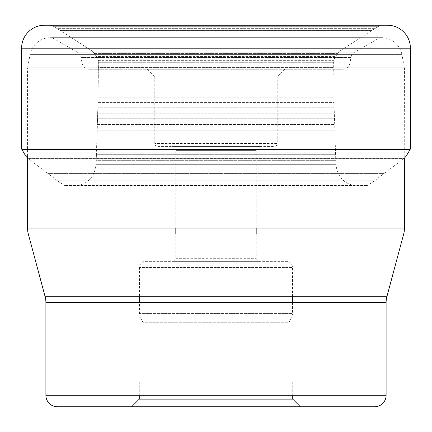 <?xml version="1.0" encoding="UTF-8"?>
<svg xmlns="http://www.w3.org/2000/svg" width="432" height="432" viewBox="0 0 432 432"><rect width="100%" height="100%" fill="white"/><g stroke="black" fill="none" stroke-linecap="round" stroke-linejoin="round"><path stroke-width="0.32" stroke-dasharray="2.16 1.62" d="M387.439 25.223L44.561 25.223L382.136 25.223L49.864 25.223L52.526 25.855L49.864 25.223M381.569 37.67L50.431 37.67L381.569 37.67A20.666 20.666 0 0 1 401.857 54.389L30.143 54.389L401.857 54.389L404.471 67.829L404.233 158.355A16.88 16.88 0 0 0 404.147 158.42L384.183 173.426A2913.386 2913.386 0 0 0 374.522 180.77A41.186 41.186 0 0 1 371.455 182.903L368.156 184.977A35.057 35.057 0 0 1 367.686 185.269A4.547 4.547 0 0 1 367.346 185.458L364.651 186.089L67.349 186.089L364.651 186.089M67.349 186.089L64.654 185.458L367.346 185.458L64.654 185.458A4.547 4.547 0 0 1 64.314 185.269L367.686 185.269L64.314 185.269A35.057 35.057 0 0 1 63.844 184.977L368.156 184.977L63.844 184.977L60.545 182.903L371.455 182.903L60.545 182.903A41.186 41.186 0 0 1 57.478 180.77L374.522 180.77L57.478 180.77A2913.386 2913.386 0 0 0 47.817 173.426L384.183 173.426L47.817 173.426L27.853 158.42L404.147 158.42L27.853 158.42A16.88 16.88 0 0 0 27.767 158.355L404.233 158.355L27.767 158.355A16.88 16.88 0 0 1 27.853 158.42L47.817 173.426A2913.386 2913.386 0 0 1 57.478 180.77A41.186 41.186 0 0 0 60.545 182.903L63.844 184.977A35.057 35.057 0 0 0 64.314 185.269A4.547 4.547 0 0 0 64.654 185.458L67.349 186.089L358.117 186.089L73.883 186.089C87.097 184.918 94.505 177.66 96.098 164.317L335.902 164.317L96.098 164.317M21.6 148.959L410.4 148.959M73.883 186.089C87.102 184.912 94.511 177.655 96.098 164.306L96.136 162.988L335.864 162.988L335.902 164.306C337.489 177.655 344.898 184.912 358.117 186.089M96.098 164.295L96.136 162.988L335.864 162.988L334.179 107.779L333.628 60.07L98.372 60.07L94.462 53.384L92.34 51.143A46.165 46.165 0 0 1 92.248 51.084L59.999 30.391M59.978 30.375L372.022 30.375L59.978 30.375A133.963 133.963 0 0 0 56.716 28.35A133.963 133.963 0 0 1 60.021 30.402L371.979 30.402L60.021 30.402L70.6 37.179L361.4 37.179L70.6 37.179L92.248 51.084L339.752 51.084L92.248 51.084A46.165 46.165 0 0 0 92.34 51.143L339.66 51.143L92.34 51.143L94.462 53.384L337.538 53.384L94.462 53.384L96.266 56.468L335.734 56.468L96.266 56.468L98.372 60.07L98.372 62.694L333.628 62.694L98.372 62.694L98.361 67.376L333.639 67.376L98.361 67.376L98.356 68.823L333.644 68.823L98.356 68.823L98.339 72.139L333.661 72.139L98.339 72.139L98.302 76.977L333.698 76.977L98.302 76.977L98.253 81.896L333.747 81.896L98.253 81.896L98.194 86.897L333.806 86.897L98.194 86.897L98.118 91.984L333.882 91.984L98.118 91.984L98.032 97.157L333.968 97.157L98.032 97.157L97.934 102.422L334.066 102.422L97.934 102.422L97.821 107.779L334.179 107.779L97.821 107.779L97.697 113.222L334.303 113.222L97.697 113.222L97.562 118.768L334.438 118.768L97.562 118.768L97.411 124.416L334.589 124.416L97.411 124.416L97.243 130.167L334.757 130.167L97.243 130.167L97.065 136.026L334.935 136.026L97.065 136.026L96.876 141.998L335.124 141.998L96.876 141.998L96.671 148.09L335.329 148.09L96.671 148.09L96.455 154.31L335.545 154.31L96.455 154.31L96.228 160.661L335.772 160.661L96.228 160.661L96.136 162.988L97.821 107.779L98.372 60.361L333.628 60.361L98.372 60.361L98.372 60.07L333.628 60.07L337.538 53.384L339.66 51.143A46.165 46.165 0 0 0 339.752 51.084L372.001 30.391M371.979 30.402A133.963 133.963 0 0 1 375.284 28.35L378.653 26.325A107.552 107.552 0 0 1 379.134 26.039A5.481 5.481 0 0 1 379.474 25.855L382.136 25.223M56.716 28.35L53.347 26.325A107.552 107.552 0 0 0 52.866 26.039A5.481 5.481 0 0 0 52.526 25.855A5.481 5.481 0 0 1 52.866 26.039A107.552 107.552 0 0 1 53.347 26.325L56.716 28.35L375.284 28.35L56.716 28.35M342.457 69.25L89.543 69.25L342.457 69.25A7.652 7.652 0 0 0 349.996 62.926L82.004 62.926L349.996 62.926L350.946 57.51A7.652 7.652 0 0 1 354.667 52.207L77.333 52.207L354.667 52.207L379.188 38.081A3.062 3.062 0 0 1 380.716 37.67L51.284 37.67L380.716 37.67M216 69.25L147.118 69.25L216 69.25M89.543 69.25A7.652 7.652 0 0 1 82.004 62.926L81.054 57.51A7.652 7.652 0 0 0 77.333 52.207L52.812 38.081A3.062 3.062 0 0 0 51.284 37.67M350.946 57.51L81.054 57.51L350.946 57.51M379.188 38.081L52.812 38.081L379.188 38.081M27.529 156.044L27.529 67.829L404.471 67.829L27.529 67.829L30.143 54.389A20.666 20.666 0 0 1 50.431 37.67M404.471 228.053L27.529 228.053M403.688 233.998L28.312 233.998M45.9 302.654L386.1 302.654M45.117 296.708L386.883 296.708M386.1 395.296L45.9 395.296M292.729 399.125L139.271 399.125M139.271 395.296L139.271 379.993L292.729 379.993L139.271 379.993M292.729 395.296L292.729 379.993M143.1 379.993L288.9 379.993L143.1 379.993L143.1 322.731L288.9 322.731L288.9 379.993M292.534 302.654L292.534 313.578L139.466 313.578L292.534 313.578A6.124 6.124 0 0 1 291.962 316.165L288.9 322.731L143.1 322.731L140.038 316.165L291.962 316.165L140.038 316.165A6.124 6.124 0 0 1 139.466 313.578L139.466 302.654M292.534 296.708L292.534 267.484L139.466 267.484L292.534 267.484A6.124 6.124 0 0 0 286.411 261.36L145.589 261.36A6.124 6.124 0 0 0 139.466 267.484L139.466 296.708M145.589 261.36L286.411 261.36M172.757 261.36L259.243 261.36L172.757 261.36A3.062 3.062 0 0 0 175.819 258.298L256.181 258.298L175.819 258.298L175.819 233.998M259.243 261.36A3.062 3.062 0 0 1 256.181 258.298L256.181 233.998M260.01 146.556L216 146.556L260.01 146.556L256.181 150.385L175.819 150.385L256.181 150.385L256.181 228.053M171.99 146.556L216 146.556L171.99 146.556L175.819 150.385L175.819 228.053M157.831 146.556L274.169 146.556L157.831 146.556A3.062 3.062 0 0 1 154.769 143.494L154.769 76.907L216 76.907L154.769 76.907L147.118 69.25M284.882 69.25L277.231 76.907L216 76.907L277.231 76.907L277.231 143.494L154.769 143.494L277.231 143.494A3.062 3.062 0 0 1 274.169 146.556M410.4 48.184L21.6 48.184M406.258 156.044L25.742 156.044M408.062 152.96L23.938 152.96M21.832 149.359L410.168 149.359M378.653 26.325L53.347 26.325L378.653 26.325M379.134 26.039L52.866 26.039L379.134 26.039M379.474 25.855L52.526 25.855L379.474 25.855"/><path stroke-width="0.65" d="M44.561 25.223L387.439 25.223A22.961 22.961 0 0 1 410.4 48.184L410.4 148.959L21.6 148.959L25.742 156.044L27.767 158.355L25.742 156.044L21.6 148.959L21.6 48.184A22.961 22.961 0 0 1 44.561 25.223A22.961 22.961 0 0 0 21.6 48.184L21.6 148.959M410.4 148.959L406.258 156.044L404.233 158.355M27.529 156.044L27.529 228.053A22.961 22.961 0 0 0 28.312 233.998L45.117 296.708A22.961 22.961 0 0 1 45.9 302.654L45.9 395.296A11.48 11.48 0 0 0 57.38 406.777L374.62 406.777A11.48 11.48 0 0 0 386.1 395.296L45.9 395.296M404.471 158.171L404.471 228.053L27.529 228.053M28.312 233.998L403.688 233.998A22.961 22.961 0 0 0 404.471 228.053M403.688 233.998L386.883 296.708L45.117 296.708M45.9 302.654L386.1 302.654A22.961 22.961 0 0 1 386.883 296.708L386.883 296.708M386.1 302.654L386.1 395.296M374.62 406.777L57.38 406.777M300.38 406.777L216 406.777L300.38 406.777L292.729 399.125L292.729 395.296M131.62 406.777L216 406.777L131.62 406.777L139.271 399.125L292.729 399.125M139.271 399.125L139.271 395.296M292.534 302.654L292.534 296.708M139.466 302.654L139.466 296.708M256.181 228.053L256.181 233.998M175.819 228.053L175.819 233.998M21.6 48.184L410.4 48.184M410.168 149.359L21.832 149.359M408.062 152.96L23.938 152.96M406.258 156.044L25.742 156.044"/></g></svg>
